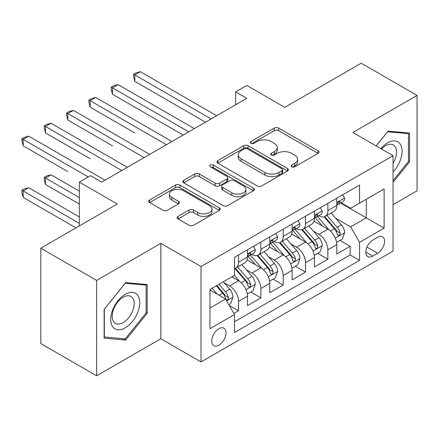 <?xml version="1.0" encoding="UTF-8"?>
<svg xmlns="http://www.w3.org/2000/svg" width="439" height="439" viewBox="0 0 439 439"><rect width="100%" height="100%" fill="white"/><g stroke="black" fill="none" stroke-linecap="round" stroke-linejoin="round"><path stroke-width="0.66" d="M291.737 166.815A2.168 1.251 0 0 0 294.805 166.815L318.094 153.37A3.1 1.789 0 0 0 318.999 152.103A3.1 1.789 0 0 0 318.094 150.835L278.644 128.062A3.1 1.789 0 0 0 274.26 128.062L250.976 141.506A2.168 1.251 0 0 0 250.34 142.39A2.168 1.251 0 0 0 250.976 143.279A2.168 1.251 0 0 0 254.044 143.279L257.056 141.539A9.916 5.729 0 0 1 271.082 141.539L274.37 143.432A9.916 5.729 0 0 1 277.272 147.482A9.916 5.729 0 0 1 274.37 151.532L271.357 153.271A2.168 1.251 0 0 0 270.72 154.16A2.168 1.251 0 0 0 271.357 155.044A2.168 1.251 0 0 0 274.424 155.044L277.437 153.304A9.916 5.729 0 0 1 291.463 153.304L294.75 155.203A9.916 5.729 0 0 1 297.658 159.253A9.916 5.729 0 0 1 294.75 163.303L291.737 165.042A2.168 1.251 0 0 0 291.106 165.926A2.168 1.251 0 0 0 291.737 166.815L291.737 165.042M218.885 345.191A10.102 5.833 120 0 0 225.487 336.285A10.102 5.833 120 0 0 223.939 328.185A10.102 5.833 120 0 0 218.885 328.69A10.102 5.833 120 0 0 212.284 337.591A10.102 5.833 120 0 0 213.831 345.691A10.102 5.833 120 0 0 218.885 345.191M178.047 216.383A3.1 1.789 0 0 0 177.136 217.645A3.1 1.789 0 0 0 178.047 218.913L189.116 225.3A3.1 1.789 0 0 0 193.495 225.3L219.357 210.374A3.1 1.789 0 0 0 220.268 209.107A3.1 1.789 0 0 0 219.357 207.839L179.908 185.066A3.1 1.789 0 0 0 175.523 185.066L149.666 199.997A3.1 1.789 0 0 0 148.755 201.26A3.1 1.789 0 0 0 149.666 202.527L163.034 210.243A3.1 1.789 0 0 0 167.418 210.243L178.486 203.855A3.1 1.789 0 0 0 179.392 202.588A3.1 1.789 0 0 0 178.486 201.325L171.852 197.495A8.292 4.785 0 0 1 169.427 194.109A8.292 4.785 0 0 1 174.546 189.692A8.292 4.785 0 0 1 183.579 190.729L209.551 205.721A8.292 4.785 0 0 1 211.982 209.107A8.292 4.785 0 0 1 206.862 213.53A8.292 4.785 0 0 1 197.824 212.492L193.495 209.99A3.1 1.789 0 0 0 189.116 209.99L178.047 216.383L178.047 218.913M393.048 204.678L417.05 190.817L417.05 95.422L361.231 63.194L284.752 107.346L246.795 85.429L235.633 91.877L246.795 98.325L101.661 182.114L90.5 175.671L79.333 182.114L79.333 225.942M96.64 280.411L96.64 375.806L160.833 338.743L160.833 243.349L96.64 280.411L40.816 248.183L117.29 204.031L79.333 182.114M160.833 243.349L201.024 266.55L393.048 155.686L393.048 251.086L201.024 361.95L201.024 266.55M417.05 95.422L352.857 132.485L393.048 155.686M257.276 185.949A3.1 1.789 0 0 0 261.66 185.949L287.518 171.018A3.1 1.789 0 0 0 288.428 169.756A3.1 1.789 0 0 0 287.518 168.488L248.068 145.71A3.1 1.789 0 0 0 243.689 145.71L217.826 160.641A3.1 1.789 0 0 0 216.915 161.909A3.1 1.789 0 0 0 217.826 163.176L257.276 185.949M211.132 167.281A2.168 1.251 0 0 1 213.332 167.588L213.332 165.009L253.44 188.166A3.1 1.789 0 0 1 254.346 189.428A3.1 1.789 0 0 1 253.44 190.696L227.578 205.628A3.1 1.789 0 0 1 223.193 205.628L183.743 182.849L183.743 180.319A3.1 1.789 0 0 0 182.838 181.587A3.1 1.789 0 0 0 183.743 182.849M183.743 180.319L194.812 173.932A3.1 1.789 0 0 1 199.196 173.932L215.192 183.167A3.1 1.789 0 0 0 219.577 183.167L226.919 178.925A3.1 1.789 0 0 0 227.83 177.663A3.1 1.789 0 0 0 226.919 176.396L210.265 166.782A2.168 1.251 0 0 1 209.628 165.893A2.168 1.251 0 0 1 210.967 164.735A2.168 1.251 0 0 1 213.332 165.009M96.64 375.806L40.816 343.578L40.816 248.183M233.899 313.446L238.536 310.768L229.268 305.418M224 282.656L229.602 285.888A12.632 7.293 60 0 1 238.536 301.357L247.464 296.204L247.464 305.615L260.865 297.878L250.702 292.012M246.328 269.76L251.931 272.998A12.632 7.293 60 0 1 260.865 288.467L269.793 283.314L269.793 292.72L283.193 284.988L273.031 279.122M268.652 256.87L274.26 260.107A12.632 7.293 60 0 1 283.193 275.577L292.122 270.419L292.122 279.83L305.522 272.098L295.359 266.232M290.98 243.98L296.588 247.217A12.632 7.293 60 0 1 305.522 262.687L314.45 257.528L314.45 266.939L327.851 259.208L327.851 249.796A12.632 7.293 -120 0 0 318.917 234.327L313.309 231.09M317.688 253.341L327.851 259.208M247.464 296.204A12.632 7.293 -120 0 0 238.536 280.735L231.836 276.866M269.793 283.314A12.632 7.293 -120 0 0 260.865 267.839L247.053 259.872M292.122 270.419A12.632 7.293 -120 0 0 283.193 254.949L269.381 246.976M314.45 257.528A12.632 7.293 -120 0 0 305.522 242.059L291.71 234.086M377.639 237.29L372.727 240.128A9.79 5.652 120 0 0 366.335 248.754A9.79 5.652 120 0 0 367.833 256.596A9.79 5.652 120 0 0 372.727 256.113L377.639 253.276A9.79 5.652 120 0 0 384.037 244.649A9.79 5.652 120 0 0 382.534 236.808A9.79 5.652 120 0 0 377.639 237.29M209.957 308.063L225.586 299.036L234.514 314.511L234.514 332.553L359.552 260.365L359.552 242.317L350.624 226.848L335.637 218.199M234.514 314.511L209.957 328.69L209.957 289.499L234.514 275.319L234.514 257.27L359.552 185.082L359.552 203.125L384.114 188.946L384.114 228.137L359.552 242.317M251.816 254.368L251.931 254.433A12.632 7.293 60 0 0 258.247 255.059L267.181 249.906A12.632 7.293 -120 0 0 269.793 244.122L269.793 236.901M274.145 241.477L274.26 241.543A12.632 7.293 60 0 0 280.576 242.169L289.51 237.011A12.632 7.293 -120 0 0 292.122 231.232L292.122 224.011M296.473 228.587L296.588 228.653A12.632 7.293 60 0 0 302.905 229.279L311.833 224.12A12.632 7.293 -120 0 0 314.45 218.342L314.45 211.121M234.514 321.727L350.179 254.949L350.179 246.312L336.779 254.049L336.779 244.638A12.632 7.293 -120 0 0 327.851 229.169L314.039 221.196M318.802 215.692L318.917 215.763A12.632 7.293 -120 0 0 325.233 216.389A12.632 7.293 -120 0 0 327.851 210.605L327.851 203.383M325.233 216.389L334.161 211.23A12.632 7.293 -120 0 0 336.779 205.447L336.779 198.23M238.536 254.949L238.536 262.171A12.632 7.293 60 0 1 235.919 267.949A12.632 7.293 60 0 1 234.514 268.459M235.919 267.949L244.852 262.796A12.632 7.293 -120 0 0 247.464 257.013L247.464 249.791M260.865 242.059L260.865 249.281A12.632 7.293 60 0 1 258.247 255.059M283.193 229.169L283.193 236.385A12.632 7.293 60 0 1 280.576 242.169M305.522 216.279L305.522 223.495A12.632 7.293 60 0 1 302.905 229.279M305.522 262.687L305.522 272.098M283.193 275.577L283.193 284.988M260.865 288.467L260.865 297.878M238.536 301.357L238.536 310.768M225.586 299.036L209.957 290.014M350.624 226.848L366.252 217.826L366.252 199.262L384.114 188.946M340.68 203.059L384.114 228.137M341.13 202.802L350.624 208.284L359.552 203.125M160.833 338.743L201.024 361.95M235.633 91.877L235.633 104.767M340.016 240.446L350.179 246.312M350.179 254.949L359.552 260.365M393.048 182.361L409.571 161.804L409.571 133.072L388.021 131.151L376.141 145.929M104.12 338.156L125.664 340.077L147.213 313.276L147.213 284.543L125.664 282.623L104.12 309.424L104.12 338.156M408.451 161.157L409.571 161.804M146.094 312.628L147.213 313.276M123.386 338.765L125.664 340.077M292.604 167.116L294.75 165.876A9.916 5.729 0 0 0 297.658 161.832L297.658 159.253M277.272 147.482L277.272 150.061A9.916 5.729 0 0 1 274.37 154.111L272.224 155.351M318.055 153.392L278.644 130.641A3.1 1.789 0 0 0 274.26 130.641L251.843 143.58M287.479 171.045L248.068 148.289A3.1 1.789 0 0 0 243.689 148.289L217.865 163.198M282.041 170.639A2.168 1.251 0 0 0 282.678 169.756A2.168 1.251 0 0 0 282.041 168.867L247.415 148.876A2.168 1.251 0 0 0 244.342 148.876L241.165 150.709A9.916 5.729 0 0 0 238.262 154.758A9.916 5.729 0 0 0 241.165 158.808L264.838 172.472A9.916 5.729 0 0 0 278.864 172.472L282.041 170.639L282.041 173.218A2.168 1.251 0 0 0 282.678 172.329L282.678 169.756M238.262 154.758L238.262 157.338A9.916 5.729 0 0 0 241.165 161.387L241.165 158.808M282.041 173.218L278.864 175.051A9.916 5.729 0 0 1 264.838 175.051L241.165 161.387M183.787 182.876L194.812 176.505L194.812 173.932M227.83 177.663L227.83 180.242A3.1 1.789 0 0 1 226.919 181.505L219.577 185.746A3.1 1.789 0 0 1 215.192 185.746L199.196 176.505A3.1 1.789 0 0 0 194.812 176.505M213.332 167.588L253.396 190.718M231.797 192.754A8.292 4.785 0 0 0 240.83 193.791A8.292 4.785 0 0 0 245.95 189.368A8.292 4.785 0 0 0 243.524 185.982L234.371 180.698A3.1 1.789 0 0 0 229.987 180.698L222.644 184.94A3.1 1.789 0 0 0 221.739 186.202A3.1 1.789 0 0 0 222.644 187.469L231.797 192.754L231.797 195.328A8.292 4.785 0 0 0 240.83 196.37A8.292 4.785 0 0 0 245.95 191.947L245.95 189.368M221.739 186.202L221.739 188.781A3.1 1.789 0 0 0 222.644 190.049L222.644 187.469M231.797 195.328L222.644 190.049M211.982 209.107L211.982 211.686A8.292 4.785 0 0 1 206.862 216.109A8.292 4.785 0 0 1 197.824 215.072L193.495 212.569A3.1 1.789 0 0 0 189.116 212.569L178.086 218.935M169.427 194.109L169.427 196.688A8.292 4.785 0 0 0 171.852 200.074L171.852 197.495M178.443 203.877L171.852 200.074M219.319 210.396L179.908 187.645A3.1 1.789 0 0 0 175.523 187.645L149.704 202.549M336.592 242.427L342.36 239.096L344.593 232.648A8.368 4.829 -120 0 0 341.333 224.79L331.132 212.981M329.091 229.987L317.43 216.487M322.456 226.052L315.685 218.221A20.051 11.579 -120 0 0 315.065 217.519M134.822 132.935L90.165 107.154L90.165 100.707L95.746 97.485L171.995 141.506M324.092 216.839L334.414 228.79A8.368 4.829 60 0 1 337.399 234.552L338.008 235.545L339.138 235.386L339.89 234.464L340.077 233.005A8.368 4.829 -120 0 0 337.092 227.243L326.89 215.428M324.701 216.647L335.791 229.482A4.264 2.464 60 0 1 336.861 231.15L340.077 233.005M342.694 194.812L344.593 198.099A8.368 4.829 60 0 1 342.859 201.803L338.617 204.25A8.368 4.829 -120 0 0 340.077 202.324L339.901 201.583L338.853 201.792L337.399 203.872A8.368 4.829 60 0 1 336.779 205.062M211.071 118.947L134.822 74.926L140.403 71.705L216.652 115.726M337.059 204.645L337.092 204.645A8.368 4.829 -120 0 0 338.617 204.25M205.49 122.174L134.822 81.369L134.822 74.926L133.593 74.218L135.827 72.929L140.403 71.705M134.822 81.369L133.593 76.792L133.593 74.218M393.048 171.984A20.523 11.848 120 0 0 401.822 148.179A20.523 11.848 120 0 0 387.577 142.862A20.523 11.848 120 0 0 380.854 148.651M393.048 163.379A15.541 8.972 120 0 0 393.311 144.985A15.541 8.972 120 0 0 385.541 145.759A15.541 8.972 120 0 0 381.475 149.008M376.185 145.957L387.577 131.782L408.451 133.648L408.451 161.486L393.048 180.654M407.068 132.852L408.451 133.648M137.786 312.217A20.523 11.848 120 0 0 132.474 292.39A20.523 11.848 120 0 0 112.647 309.967A20.523 11.848 120 0 0 117.959 329.793A20.523 11.848 120 0 0 137.786 312.217M132.699 310.768A15.541 8.972 120 0 0 130.954 296.457A15.541 8.972 120 0 0 113.668 309.067A15.541 8.972 120 0 0 115.413 323.373A15.541 8.972 120 0 0 132.699 310.768M104.339 337.064L104.339 309.226L125.219 283.254L146.094 285.12L146.094 312.958L125.219 338.93L104.12 336.932M144.711 284.324L146.094 285.12M314.264 255.317L320.031 251.986L322.264 245.538A8.368 4.829 -120 0 0 319.005 237.686L308.804 225.871M306.762 242.877L295.101 229.377M300.128 238.948L293.356 231.112A20.051 11.579 -120 0 0 292.736 230.415M112.494 145.825L67.836 120.045L67.836 113.597L73.417 110.376L149.666 154.402M301.769 229.734L312.085 241.68A8.368 4.829 60 0 1 315.07 247.442L315.679 248.436L316.81 248.276L317.567 247.355L317.748 245.895A8.368 4.829 -120 0 0 314.763 240.133L304.562 228.318M302.372 229.537L313.462 242.372A4.264 2.464 60 0 1 314.533 244.04L317.748 245.895M291.935 268.207L297.702 264.876L299.936 258.428A8.368 4.829 -120 0 0 296.676 250.576L286.475 238.761M284.434 255.767L272.773 242.268M277.799 251.838L271.028 244.002A20.051 11.579 -120 0 0 270.408 243.305M90.165 158.72L45.508 132.935L45.508 126.492L51.089 123.266L127.337 167.292M279.44 242.624L289.756 254.571A8.368 4.829 60 0 1 292.742 260.332L293.351 261.326L294.481 261.167L295.238 260.25L295.42 258.785A8.368 4.829 -120 0 0 292.434 253.023L282.233 241.214M280.044 242.427L291.134 255.268A4.264 2.464 60 0 1 292.204 256.93L295.42 258.785M269.606 281.097L275.379 277.766L277.607 271.324A8.368 4.829 -120 0 0 274.348 263.466L264.146 251.651M262.105 268.657L250.444 255.158M255.471 264.728L248.699 256.892A20.051 11.579 -120 0 0 248.079 256.195M67.836 171.611L23.179 145.825L23.179 139.382L28.76 136.156L105.009 180.182M257.111 255.514L267.428 267.461A8.368 4.829 60 0 1 270.413 273.228L271.022 274.216L272.153 274.057L272.91 273.14L273.091 271.681A8.368 4.829 -120 0 0 270.106 265.913L259.904 254.104M257.715 255.317L268.805 268.158A4.264 2.464 60 0 1 269.881 269.826L273.091 271.681M247.278 293.993L253.051 290.662L255.278 284.214A8.368 4.829 -120 0 0 252.019 276.356L241.818 264.547M239.776 281.547L234.437 275.363M233.142 277.618L232.275 276.614M79.333 191.141L51.089 174.832L45.508 178.053L45.508 184.501L79.333 204.031M234.783 268.405L245.099 280.351A8.368 4.829 60 0 1 248.084 286.118L248.693 287.111L249.824 286.952L250.581 286.03L250.762 284.571A8.368 4.829 -120 0 0 247.777 278.803L237.576 266.994M235.386 268.213L246.477 281.048A4.264 2.464 60 0 1 247.552 282.716L250.762 284.571M45.508 184.501L44.279 179.924L44.279 177.345L79.333 197.583M44.279 177.345L46.512 176.055L51.089 174.832M320.366 207.702L322.264 210.989A8.368 4.829 60 0 1 320.536 214.693L316.289 217.14A8.368 4.829 -120 0 0 317.748 215.214L317.573 214.473L316.524 214.682L315.07 216.762A8.368 4.829 60 0 1 314.45 217.953M188.743 131.837L112.494 87.816L118.075 84.595L194.323 128.616M314.73 217.535L314.763 217.535A8.368 4.829 -120 0 0 316.289 217.14M183.162 135.064L112.494 94.264L112.494 87.816L111.265 87.109L113.498 85.819L118.075 84.595M112.494 94.264L111.265 89.688L111.265 87.109M298.037 220.597L299.936 223.885A8.368 4.829 60 0 1 298.207 227.583L293.96 230.036A8.368 4.829 -120 0 0 295.42 228.104L295.244 227.364L294.196 227.572L292.742 229.652A8.368 4.829 60 0 1 292.122 230.843M166.414 144.733L88.936 99.999L91.169 98.709L95.746 97.485M292.401 230.426L292.434 230.426A8.368 4.829 -120 0 0 293.96 230.036M90.165 107.154L88.936 102.578L88.936 99.999M275.714 233.488L277.607 236.775A8.368 4.829 60 0 1 275.879 240.473L271.637 242.926A8.368 4.829 -120 0 0 273.091 241L272.915 240.254L271.867 240.462L270.413 242.542A8.368 4.829 60 0 1 269.793 243.733M144.085 157.623L66.607 112.889L68.841 111.599L73.417 110.376M270.073 243.316L270.106 243.316A8.368 4.829 -120 0 0 271.637 242.926M67.836 120.045L66.607 115.468L66.607 112.889M253.385 246.378L255.278 249.665A8.368 4.829 60 0 1 253.55 253.369L249.308 255.816A8.368 4.829 -120 0 0 250.762 253.89L250.587 253.144L249.539 253.352L248.084 255.438A8.368 4.829 60 0 1 247.464 256.628M121.757 170.513L44.279 125.779L46.512 124.489L51.089 123.266M247.744 256.206L247.777 256.206A8.368 4.829 -120 0 0 249.308 255.816M45.508 132.935L44.279 128.358L44.279 125.779M228.823 304.644L230.722 303.552L232.95 297.104A8.368 4.829 -120 0 0 229.696 289.246L223.27 281.811M217.278 294.24L212.108 288.258M210.813 290.508L209.957 289.515M79.333 216.921L28.76 187.722L23.179 190.949L23.179 197.391L75.985 227.879M216.35 285.805L222.771 293.241A8.368 4.829 60 0 1 225.756 299.008L226.365 300.002L227.495 299.842L228.253 298.921L228.434 297.461A8.368 4.829 -120 0 0 225.448 291.699L219.028 284.258M216.866 285.509L224.148 293.938A4.264 2.464 60 0 1 225.223 295.606L228.434 297.461M23.179 197.391L21.95 192.814L21.95 190.235L79.333 223.369M21.95 190.235L24.183 188.946L28.76 187.722M88.266 176.961L21.95 138.675L24.183 137.385L28.76 136.156M23.179 145.825L21.95 141.248L21.95 138.675M229.602 285.888L238.536 280.735M251.931 272.998L260.865 267.839M274.26 260.107L283.193 254.949M296.588 247.217L305.522 242.059M318.917 234.327L327.851 229.169M327.851 210.605L336.779 205.447M238.536 262.171L247.464 257.013M260.865 249.281L269.793 244.122M283.193 236.385L292.122 231.232M305.522 223.495L314.45 218.342M327.851 249.796L336.779 244.638M366.933 247.091L377.639 253.276M365.808 252.118L372.727 256.113M294.75 165.876L294.75 163.303M271.357 155.044L271.357 153.271M274.37 154.111L274.37 151.532M250.976 143.279L250.976 141.506M274.26 130.641L274.26 128.062M278.644 130.641L278.644 128.062M318.094 153.37L318.094 150.835M217.826 163.176L217.826 160.641M243.689 148.289L243.689 145.71M248.068 148.289L248.068 145.71M287.518 171.018L287.518 168.488M264.838 175.051L264.838 172.472M278.864 175.051L278.864 172.472M199.196 176.505L199.196 173.932M215.192 185.746L215.192 183.167M219.577 185.746L219.577 183.167M226.919 181.505L226.919 178.925M253.44 190.696L253.44 188.166M189.116 212.569L189.116 209.99M193.495 212.569L193.495 209.99M197.824 215.072L197.824 212.492M178.486 203.855L178.486 201.325M149.666 202.527L149.666 199.997M175.523 187.645L175.523 185.066M179.908 187.645L179.908 185.066M219.357 210.374L219.357 207.839M335.314 238.136L344.538 232.813M337.092 227.243L341.333 224.79M330.424 231.09L334.414 228.79M344.538 198.005L336.779 202.483M338.996 201.699L340.077 202.324M312.985 251.026L322.21 245.703M314.763 240.133L319.005 237.686M308.096 243.985L312.085 241.68M290.656 263.916L299.881 258.593M292.434 253.023L296.676 250.576M285.767 256.875L289.756 254.571M268.333 276.806L277.552 271.483M270.106 265.913L274.348 263.466M263.438 269.765L267.428 267.461M246.005 289.702L255.224 284.373M247.777 278.803L252.019 276.356M241.11 282.656L245.099 280.351M322.21 210.896L314.45 215.373M316.667 214.594L317.748 215.214M299.881 223.786L292.122 228.264M294.339 227.484L295.42 228.104M277.552 236.676L269.793 241.159M272.01 240.374L273.091 241M255.224 249.566L247.464 254.049M249.681 253.265L250.762 253.89M226.645 300.874L232.895 297.269M225.448 291.699L229.696 289.246M219.16 295.332L222.771 293.241"/></g></svg>
